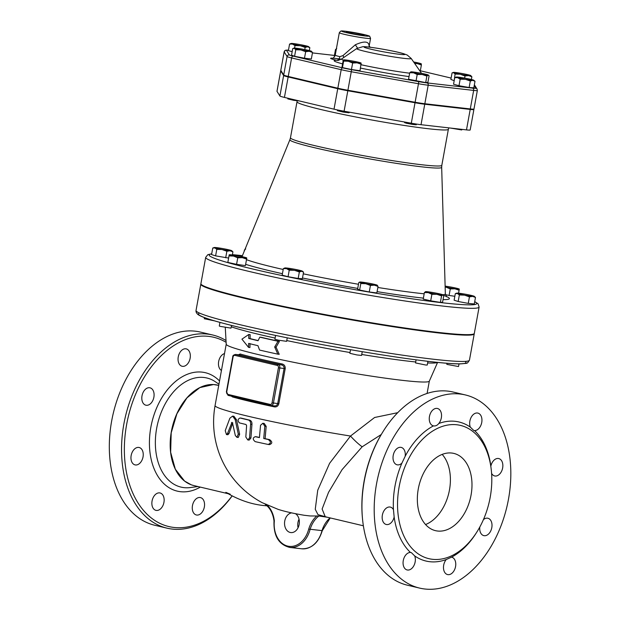 <?xml version="1.0" encoding="UTF-8"?>
<svg xmlns="http://www.w3.org/2000/svg" width="620" height="620" viewBox="0 0 620 620"><rect width="100%" height="100%" fill="white"/><g stroke="black" fill="none" stroke-linecap="round" stroke-linejoin="round"><path stroke-width="0.93" d="M287.905 98.231L287.781 98.89L293.578 100.3L299.507 100.983M348.238 90.326L346.022 89.923M337.489 109.942L337.373 110.67L343.317 112.096L349.083 112.786L349.2 112.135M415.478 102.323L413.889 102.037M404.682 122.032L404.565 122.644L406.472 123.256L412.757 124.457L416.284 124.775L416.415 124.062M450.484 128.061L461.745 129.968L461.861 129.363M414.47 63.17A8.936 0.527 10.3 0 0 417.237 63.604L414.718 63.527M421.298 63.86L420.933 64.294L421.298 63.86L421.375 64.992L417.237 63.604A8.936 0.527 10.3 0 0 421.298 63.86A8.936 0.527 10.3 0 0 421.267 63.829A8.936 0.527 10.3 0 0 416.578 62.55A8.936 0.527 10.3 0 0 413.625 61.961M336.272 49.43L335.49 49.523L336.73 48.631M295.019 45.593L292.438 44.059A8.936 0.527 10.3 0 0 300.235 45.717L295.019 45.593L294.57 48.073M308.605 46.647L309.845 47.701L307.644 46.771L305.156 47.407L300.235 45.717A8.936 0.527 10.3 0 0 307.644 46.771A8.936 0.527 10.3 0 0 308.605 46.647A8.936 0.527 10.3 0 0 307.264 46.159A8.936 0.527 10.3 0 0 299.468 44.501A8.936 0.527 10.3 0 0 292.059 43.447A8.936 0.527 10.3 0 0 291.121 43.47A8.936 0.527 10.3 0 0 292.438 44.059L289.571 44.082L291.121 43.47M305.668 51.685L300.863 49.933A8.936 0.527 10.3 0 0 309.24 51.29L305.668 51.685L304.482 58.21L294.578 56.281L295.763 49.755L294.384 48.399A8.936 0.527 10.3 0 0 300.863 49.933L295.763 49.755M311.55 51.328L311.519 51.29A8.936 0.527 10.3 0 0 311.147 51.111L312.526 52.468L309.24 51.29A8.936 0.527 10.3 0 0 311.519 51.29M311.147 51.111A8.936 0.527 10.3 0 0 304.668 49.569A8.936 0.527 10.3 0 0 296.29 48.221A8.936 0.527 10.3 0 0 294.035 48.112A8.936 0.527 10.3 0 0 294.384 48.399L292.717 48.608L294.035 48.112M361.204 64.216L357.066 62.822A8.936 0.527 10.3 0 0 361.127 63.085L360.019 70.742L351.455 69.525L352.64 63L348.285 61.256A8.936 0.527 10.3 0 0 357.066 62.822L352.64 63M361.127 63.085L360.762 63.519L361.127 63.085A8.936 0.527 10.3 0 0 361.096 63.054A8.936 0.527 10.3 0 0 356.407 61.775A8.936 0.527 10.3 0 0 347.626 60.21A8.936 0.527 10.3 0 0 343.612 59.877A8.936 0.527 10.3 0 0 343.565 59.946L343.201 60.38L343.565 59.946A8.936 0.527 10.3 0 0 348.285 61.256L343.643 61.085L343.565 59.946M429.087 75.857L428.133 75.175L426.886 76.066L425.7 82.592L427.901 82.382L429.087 75.857L428.133 75.175A8.936 0.527 10.3 0 0 428.304 75.043A8.936 0.527 10.3 0 0 425.49 74.183A8.936 0.527 10.3 0 0 416.911 72.517A8.936 0.527 10.3 0 0 410.975 71.835A8.936 0.527 10.3 0 0 410.82 71.866A8.936 0.527 10.3 0 0 413.61 72.827L409.727 72.726L410.975 71.835M426.886 76.066L422.189 74.501A8.936 0.527 10.3 0 0 428.133 75.175M422.189 74.501L417.206 74.501L413.61 72.827A8.936 0.527 10.3 0 0 422.189 74.501M473.765 80.236L475.005 81.29L472.804 80.36A8.936 0.527 10.3 0 0 473.765 80.236A8.936 0.527 10.3 0 0 472.425 79.755A8.936 0.527 10.3 0 0 464.628 78.097A8.936 0.527 10.3 0 0 457.219 77.043A8.936 0.527 10.3 0 0 456.281 77.058A8.936 0.527 10.3 0 0 457.599 77.647L454.731 77.678L456.281 77.058M465.395 79.306L460.18 79.19L457.599 77.647A8.936 0.527 10.3 0 0 465.395 79.306A8.936 0.527 10.3 0 0 472.804 80.36L470.317 80.995L465.395 79.306M420.205 71.424L421.375 64.992M309.326 50.584L309.845 47.701M304.761 49.592L305.156 47.407M294.578 56.281L291.532 55.134L292.717 48.608M304.482 58.21L311.341 58.993L312.526 52.468M351.455 69.525L342.457 67.611L342.015 66.913L343.201 60.38M342.457 67.611L343.643 61.085M425.7 82.592L408.541 79.252L409.727 72.726M416.02 81.026L417.206 74.501M475.005 81.29L473.82 87.823L469.131 87.521L458.994 85.715L460.18 79.19M469.131 87.521L470.317 80.995M458.994 85.715L453.546 84.204L454.731 77.678M334.885 56.188L334.304 56.048L335.49 49.523M292.16 51.661L288.385 50.608L289.571 44.082M470.479 75.415L471.867 76.772L468.573 75.594L465.008 75.989L460.195 74.237L455.096 74.059L453.716 72.703A8.936 0.527 10.3 0 0 460.195 74.237A8.936 0.527 10.3 0 0 468.573 75.594A8.936 0.527 10.3 0 0 470.851 75.594A8.936 0.527 10.3 0 0 470.479 75.415A8.936 0.527 10.3 0 0 464 73.873A8.936 0.527 10.3 0 0 455.623 72.517A8.936 0.527 10.3 0 0 453.367 72.416A8.936 0.527 10.3 0 0 453.716 72.703L452.05 72.912L453.367 72.416M464.62 78.089L465.008 75.989M471.371 79.484L471.867 76.772M454.189 80.639L455.096 74.059M453.91 80.585L450.864 79.438L452.05 72.912M350.509 349.696L349.858 353.307L356.88 354.935L361.576 355.43L362.251 351.687M275.582 335.435L274.9 339.21L278.326 340.155L286.618 341.341L287.254 337.838M219.945 322.4L219.294 326.019L220.054 326.337L231.012 328.143L231.508 325.43M204.313 318.734L214.52 320.865M447.036 363.274L446.834 364.382L458.513 366.544L459.032 363.878M359.941 282.247L358.794 282.542L359.941 282.247A8.936 0.527 10.3 0 0 365.769 283.704L360.809 283.518L359.941 282.247A8.936 0.527 10.3 0 1 359.825 282.053L359.329 282.232M377.169 285.154L378.037 286.425L374.379 285.154L370.435 285.456L365.769 283.704A8.936 0.527 10.3 0 0 374.379 285.154A8.936 0.527 10.3 0 0 377.309 285.231A8.936 0.527 10.3 0 0 377.169 285.154A8.936 0.527 10.3 0 0 371.349 283.697A8.936 0.527 10.3 0 0 362.739 282.24A8.936 0.527 10.3 0 0 359.825 282.053M299.351 271.955L298.166 278.488L302.374 278.682L303.56 272.157L301.599 271.273L299.351 271.955L294.438 270.289L289.246 270.188L286.448 268.615A8.936 0.527 10.3 0 0 294.438 270.289A8.936 0.527 10.3 0 0 301.599 271.273A8.936 0.527 10.3 0 0 302.351 271.134A8.936 0.527 10.3 0 0 300.754 270.584A8.936 0.527 10.3 0 0 292.764 268.91A8.936 0.527 10.3 0 0 285.603 267.933A8.936 0.527 10.3 0 0 284.867 267.956A8.936 0.527 10.3 0 0 286.448 268.615L283.356 268.615L284.867 267.956M303.56 272.157L302.351 271.134M246.69 258.486L246.783 258.005A8.936 0.527 10.3 0 0 246.745 257.943A8.936 0.527 10.3 0 0 242.459 256.75A8.936 0.527 10.3 0 0 233.67 255.153A8.936 0.527 10.3 0 0 229.261 254.766A8.936 0.527 10.3 0 0 229.206 254.812L229.106 255.293L229.206 254.812A8.936 0.527 10.3 0 0 233.531 256.068L229.02 255.897L229.206 254.812M242.319 257.664L237.762 257.796L233.531 256.068A8.936 0.527 10.3 0 0 242.319 257.664A8.936 0.527 10.3 0 0 246.783 258.005L246.597 259.09L242.319 257.664M231.725 250.697L232.919 251.844L230.043 250.759A8.936 0.527 10.3 0 0 231.725 250.697A8.936 0.527 10.3 0 0 231.035 250.403A8.936 0.527 10.3 0 0 223.975 248.806A8.936 0.527 10.3 0 0 215.915 247.558A8.936 0.527 10.3 0 0 214.241 247.519A8.936 0.527 10.3 0 0 214.915 247.915L212.753 248.047L211.567 254.572L215.605 255.874L216.791 249.349L214.915 247.915A8.936 0.527 10.3 0 0 221.976 249.511L216.791 249.349M230.043 250.759L226.881 251.247L221.976 249.511A8.936 0.527 10.3 0 0 230.043 250.759M244.83 249.79L245.706 248.953M450.283 288.92L446.059 287.184A8.936 0.527 10.3 0 0 454.847 288.781L450.283 288.92L449.097 295.446L445.454 294.655M459.211 289.61L459.118 290.214L454.847 288.781A8.936 0.527 10.3 0 0 459.304 289.129A8.936 0.527 10.3 0 0 459.273 289.067A8.936 0.527 10.3 0 0 454.979 287.874A8.936 0.527 10.3 0 0 446.191 286.277A8.936 0.527 10.3 0 0 445.129 286.13M445.152 286.983A8.936 0.527 10.3 0 0 446.059 287.184L445.152 287.029M459.358 294.965L457.475 293.531A8.936 0.527 10.3 0 0 464.543 295.135L459.358 294.965L458.172 301.498L454.127 300.196L455.312 293.663L457.475 293.531A8.936 0.527 10.3 0 1 456.808 293.136L455.312 293.663M474.292 296.313L475.478 297.461L472.603 296.376L469.441 296.864L464.543 295.135A8.936 0.527 10.3 0 0 472.603 296.376A8.936 0.527 10.3 0 0 474.292 296.313A8.936 0.527 10.3 0 0 473.595 296.027A8.936 0.527 10.3 0 0 466.535 294.423A8.936 0.527 10.3 0 0 458.475 293.183A8.936 0.527 10.3 0 0 456.808 293.136M370.435 285.456L369.249 291.981L376.851 292.95L378.037 286.425M369.249 291.981L359.623 290.044L360.809 283.518M298.166 278.488L288.06 276.714L289.246 270.188M288.06 276.714L282.17 275.14L283.356 268.615M246.597 259.09L245.412 265.616L236.577 264.322L237.762 257.796M236.577 264.322L227.835 262.423L229.02 255.897M227.835 262.423L229.106 255.293M228.61 258.06L215.605 255.874M225.688 257.773L226.881 251.247M244.179 251.379L244.458 249.845M458.575 293.19L459.118 290.214M469.441 296.864L468.255 303.389L474.292 303.986L475.478 297.461M359.623 290.044L357.608 289.067L358.794 282.542M232.345 254.975L232.919 251.844M454.832 296.29L449.097 295.446M468.255 303.389L458.172 301.498M416.09 359.833L415.532 362.925L425.707 365.01L427.25 365.048L427.924 361.321M424.406 292.531L425.653 291.648A8.936 0.527 10.3 0 0 425.498 291.671A8.936 0.527 10.3 0 0 428.288 292.64L424.406 292.531L423.22 299.057L430.699 300.832L431.892 294.306L428.288 292.64A8.936 0.527 10.3 0 0 436.868 294.306L431.892 294.306M441.572 295.872L440.378 302.397L442.579 302.188L443.765 295.663L442.812 294.988L441.572 295.872L436.868 294.306A8.936 0.527 10.3 0 0 442.812 294.988A8.936 0.527 10.3 0 0 442.982 294.849A8.936 0.527 10.3 0 0 440.169 293.996A8.936 0.527 10.3 0 0 431.59 292.322A8.936 0.527 10.3 0 0 425.653 291.648M443.765 295.663L442.812 294.988M440.378 302.397L430.699 300.832M473.967 108.981A14.245 0.845 -169.7 0 1 473.975 109.027A14.245 0.845 -169.7 0 1 470.293 108.934L424.832 103.742A14.245 0.845 -169.7 0 1 415.113 102.254L347.905 90.264A14.245 0.845 -169.7 0 1 337.83 88.218L288.246 76.454A14.245 0.845 -169.7 0 1 283.712 75.035L280.798 70.393A14.245 0.845 -169.7 0 1 280.79 70.347L284.154 51.824A14.245 0.845 10.3 0 0 284.169 51.871L287.083 56.513A14.245 0.845 10.3 0 0 291.609 57.931L341.194 69.696A1.984 1.325 -76.7 0 1 342.868 67.898L293.283 56.133A1.984 1.325 103.3 0 0 291.609 57.931L288.246 76.454M361.886 35.17A9.091 0.542 -169.7 0 1 352.005 33.519A9.091 0.542 -169.7 0 1 346.347 31.976A9.091 0.542 -169.7 0 1 355.384 33.077A9.091 0.542 -169.7 0 1 364.235 35.232A9.091 0.542 -169.7 0 1 361.886 35.17M369.109 46.353C369.125 41.23 364.529 40.703 355.322 44.779L342.984 55.591L339.876 56.668A3.968 2.759 -76.4 0 1 336.42 60.241L338.016 60.419M342.984 55.591A3.968 1.635 -127 0 1 343.658 57.575M357.538 48.05L355.322 44.779M470.154 129.936A14.245 0.845 -169.7 0 1 470.169 129.983A14.245 0.845 -169.7 0 1 466.488 129.89L421.026 124.698A14.245 0.845 -169.7 0 1 411.3 123.209L344.092 111.22A14.245 0.845 -169.7 0 1 334.017 109.174L284.433 97.41A14.245 0.845 -169.7 0 1 279.907 95.992L276.993 91.349A14.245 0.845 -169.7 0 1 276.977 91.303L280.697 70.827A14.245 0.845 10.3 0 0 280.713 70.882L276.993 91.349M280.713 70.882L283.627 75.524A14.245 0.845 10.3 0 0 288.161 76.942L337.737 88.699A14.245 0.845 10.3 0 0 347.82 90.752L344.092 111.22M470.169 129.983L473.889 109.515A14.245 0.845 10.3 0 1 470.208 109.422L424.746 104.222A14.245 0.845 10.3 0 1 415.02 102.742L347.82 90.752M397.738 412.68L374.604 417.493L350.502 436.038L329.577 463.334L317.735 490.226L315.255 509.299L317.99 514.654L326.763 517.103M363.367 525.791L325.244 516.747L322.121 509.02L328.538 492.35L342.077 469.642L362.173 446.788A14.888 2.356 -134.9 0 1 350.502 436.038A103.222 6.123 -169.7 0 1 215.062 405.581C212.187 421.864 213.551 437.79 219.17 453.344C222.596 462.652 227.393 471.185 233.57 478.935C241.506 488.816 251.046 496.736 262.206 502.688L278.132 509.369C284.781 511.5 293.469 513.468 304.188 515.267L310.085 515.956L318.889 515.995L327.337 517.243M232.81 422.894L228.966 433.636L227.889 434.721L226.463 434.558L227.556 433.473L231.996 422.321M232.593 416.113L233.942 416.268L236.522 419.779L239.646 434.248L238.266 437.472L236.894 437.317L238.289 434.093L235.189 419.632L232.593 416.113L229.865 418.229L225.231 430.637L226.463 434.558M256.3 436.79L256.665 436.829A101.355 6.014 10.3 0 0 259.439 437.449M262.826 423.266L264.174 423.421L266.181 426.366L265.112 438.681A101.355 6.014 10.3 0 0 269.599 439.634C272.521 441.843 272.49 443.494 269.522 444.602L268.096 444.439C271.064 443.339 271.095 441.68 268.197 439.479A103.377 6.13 -169.7 0 1 263.725 438.526L264.825 426.211L262.826 423.266L260.54 425.281L259.431 437.588A103.377 6.13 -169.7 0 1 255.301 436.674L256.478 436.798M250.914 438.022L249.155 440.099L247.791 439.944L249.558 437.867L250.62 424.219C250.744 422.011 249.999 420.6 248.38 419.996A105.136 6.239 -169.7 0 1 240.064 417.996L241.389 418.151A103.153 6.115 10.3 0 0 249.697 420.151C251.317 420.748 252.069 422.158 251.945 424.367L250.914 438.022L249.558 437.867M479.105 307.047L474.323 333.366A138.95 8.238 -169.7 0 1 438.387 332.428A138.95 8.238 -169.7 0 1 287.354 307.21A138.95 8.238 -169.7 0 1 200.903 283.681L205.685 257.362A138.95 8.238 10.3 0 0 292.136 280.891A138.95 8.238 10.3 0 0 443.168 306.11A138.95 8.238 10.3 0 0 479.105 307.047L478.082 303.815L474.726 301.599M200.919 283.937A138.95 8.238 10.3 0 0 200.818 284.169A138.95 8.238 10.3 0 0 336.048 317.122A138.95 8.238 10.3 0 0 474.238 333.854A138.95 8.238 10.3 0 0 474.215 333.599M282.232 363.987A0.992 0.426 -78.1 0 1 281.627 364.94C283.363 365.444 284.185 366.622 284.084 368.466L285.2 368.652C285.363 366.195 284.371 364.637 282.232 363.987A103.222 6.123 -169.7 0 1 240.172 354.005A0.992 0.845 -74.2 0 1 239.157 354.865A104.214 6.177 10.3 0 0 281.627 364.94L278.171 364.545A0.992 0.659 103.3 0 0 277.334 365.444A1.984 1.472 96.5 0 1 278.419 367.73L272.041 402.822A1.984 1.472 96.5 0 1 270.25 404.434L227.78 394.359A0.992 0.659 103.3 0 0 228.269 395.405L270.63 405.457M272.041 402.822L277.706 403.558C277.148 405.317 275.978 406.092 274.187 405.875L270.925 405.519A2.976 2.209 -83.5 0 0 273.42 403.07L279.798 367.978L284.084 368.466L277.706 403.558L278.822 403.744L285.2 368.652M274.257 405.899A0.992 0.426 -78.1 0 1 274.435 406.875C276.644 407.139 278.109 406.1 278.822 403.744M238.909 354.834L235.708 354.469A2.976 2.209 -83.5 0 0 235.515 354.431C233.492 354.935 232.57 355.748 232.756 356.872L233.074 356.973A1.984 1.472 96.5 0 1 234.871 355.369A0.992 0.659 -76.7 0 1 235.708 354.469L278.171 364.545A2.976 2.209 -83.5 0 1 279.798 367.978L278.419 367.73M240.172 354.005L238.483 354.772M232.345 396.382A0.992 0.845 -74.2 0 1 232.376 396.901A103.222 6.123 10.3 0 0 274.435 406.875M231.508 396.18L232.376 396.901M437.596 362.398L429.311 381.161A103.222 6.123 -169.7 0 1 326.686 368.644A103.222 6.123 -169.7 0 1 226.222 344.255L225.277 327.461M277.822 354.152L274.675 346.999L278.016 341.24A109.546 6.495 -169.7 0 1 259.803 337.148L258.052 340.729A108.593 6.44 -169.7 0 1 248.728 338.442L248.798 334.474L241.932 339.156L248.574 347.386L248.643 343.41A107.407 6.371 10.3 0 0 257.959 345.689L259.563 350.06A106.454 6.316 10.3 0 0 277.822 354.152L279.225 354.315L276.063 347.154L274.675 346.999M248.798 334.474L250.17 334.63L250.1 338.605A106.555 6.316 10.3 0 0 258.122 340.574M248.728 338.442L250.1 338.605M248.574 347.386L249.945 347.541L250.015 343.565M259.803 337.148L261.16 337.303A107.508 6.378 10.3 0 0 279.411 341.403L276.063 347.154M278.016 341.24L279.411 341.403M241.389 418.151L240.064 417.996C237.692 419.097 237.468 420.732 239.39 422.894A104.819 6.215 10.3 0 0 245.993 424.491L246.605 425.646L245.822 436.999L247.791 439.944M256.665 436.829L255.301 436.674C252.642 437.782 252.596 439.433 255.177 441.634A102.238 6.061 10.3 0 0 268.096 444.439M263.725 438.526L265.112 438.681M232.485 422.856L231.462 422.739L232.523 423.026L235.329 435.527L236.894 437.317M321.92 530.611L308.721 529.1A23.823 17.701 96.5 0 1 287.672 546.096A23.823 17.701 96.5 0 1 274.35 520.87L274.35 520.87A25.807 19.174 -83.5 0 0 267.204 505.161M299.042 519.18A9.928 7.378 -83.5 0 0 298.065 527.744M265.445 504.432L266.042 504.137M318.889 515.995A24.816 18.437 96.5 0 0 310.078 529.464A24.816 18.437 -83.5 0 1 289.796 547.437C278.713 544.662 273.451 535.827 274.009 520.947C272.994 513.43 270.064 507.896 265.236 504.347L265.259 504.238M295.407 513.662A9.928 7.378 96.5 0 1 298.995 525.163A9.928 7.378 96.5 0 1 290.827 532.572A9.928 7.378 96.5 0 1 284.549 522.846A9.928 7.378 96.5 0 1 291.617 512.88M362.173 446.788L381.261 434.512M451.755 453.042A39.703 26.466 -76.7 0 1 453.832 453.406A39.703 26.466 -76.7 0 1 470.417 498.147A39.703 26.466 -76.7 0 1 435.504 530.666A39.703 26.466 -76.7 0 1 418.57 487.467A39.703 26.466 -76.7 0 1 451.755 453.042M442.192 454.406A39.703 26.466 -76.7 0 1 448.826 493.024A39.703 26.466 -76.7 0 1 425.553 524.543M382.935 431.768L382.447 432.566A97.263 64.844 103.3 0 0 362.359 517.22L362.444 518.15A99.247 66.162 -76.7 0 1 382.935 431.768A99.247 66.162 -76.7 0 1 453.181 392.049L465.418 394.956A99.247 66.162 103.3 0 0 378.13 476.253A99.247 66.162 103.3 0 0 419.6 588.093A99.247 66.162 103.3 0 0 424.793 589A99.247 66.162 103.3 0 0 507.749 502.936A99.247 66.162 103.3 0 0 465.418 394.956M419.6 588.093L407.363 585.187A99.247 66.162 -76.7 0 1 362.444 518.15M393.452 509.694L394.149 516.964A8.936 5.952 -76.7 0 1 386.245 524.481A8.936 5.952 -76.7 0 1 382.509 514.414A8.936 5.952 -76.7 0 1 390.368 507.098A8.936 5.952 -76.7 0 1 393.452 509.694A71.463 47.639 103.3 0 1 401.915 463.101A8.936 5.952 -76.7 0 1 397.094 464.799A8.936 5.952 -76.7 0 1 393.359 454.731A8.936 5.952 -76.7 0 1 401.218 447.415A8.936 5.952 -76.7 0 1 405.17 456.289L401.915 463.101M438.766 423.514C437.278 425.421 435.511 426.211 433.465 425.886A8.936 5.952 -76.7 0 1 433.334 425.855A8.936 5.952 -76.7 0 1 429.606 415.795A8.936 5.952 -76.7 0 1 437.457 408.479A8.936 5.952 -76.7 0 1 441.502 414.532A8.936 5.952 -76.7 0 1 438.766 423.514A71.463 47.639 103.3 0 1 470.317 427.118A8.936 5.952 -76.7 0 1 471.192 417.275A8.936 5.952 -76.7 0 1 477.865 413.091A8.936 5.952 -76.7 0 1 481.725 422.561A8.936 5.952 -76.7 0 1 474.548 430.582L473.773 430.482L470.317 427.118M490.823 466.325L490.87 466.077A8.936 5.952 -76.7 0 1 498.775 458.56A8.936 5.952 -76.7 0 1 502.502 468.627A8.936 5.952 -76.7 0 1 494.651 475.943A8.936 5.952 -76.7 0 1 491.606 473.424M446.253 559.527L451.546 557.155A8.936 5.952 -76.7 0 1 451.686 557.186A8.936 5.952 -76.7 0 1 455.413 567.254A8.936 5.952 -76.7 0 1 447.555 574.57A8.936 5.952 -76.7 0 1 443.517 568.509A8.936 5.952 -76.7 0 1 446.253 559.527A71.463 47.639 103.3 0 1 429.753 561.704A71.463 47.639 103.3 0 1 414.703 555.923A8.936 5.952 -76.7 0 1 413.819 565.773A8.936 5.952 -76.7 0 1 407.146 569.951A8.936 5.952 -76.7 0 1 403.287 560.48A8.936 5.952 -76.7 0 1 410.463 552.459L411.3 552.575L414.703 555.923M432.442 559.294A68.479 45.655 103.3 0 0 489.684 499.914A68.479 45.655 103.3 0 0 460.474 425.405A68.479 45.655 103.3 0 0 400.249 481.5A68.479 45.655 103.3 0 0 428.862 558.667A68.479 45.655 103.3 0 0 432.442 559.294M483.391 519.668A8.936 5.952 -76.7 0 1 487.925 518.25A8.936 5.952 -76.7 0 1 491.66 528.31A8.936 5.952 -76.7 0 1 483.802 535.626A8.936 5.952 -76.7 0 1 479.81 526.985M232.097 495.868A97.263 64.844 -76.7 0 1 173.941 527.457A97.263 64.844 -76.7 0 1 129.735 411.075A97.263 64.844 -76.7 0 1 226.114 342.31M152.675 507.385A8.936 5.952 -76.7 0 1 153.28 497.372A8.936 5.952 -76.7 0 1 160.069 492.97A8.936 5.952 -76.7 0 1 163.494 496.325A8.936 5.952 -76.7 0 1 162.618 506.176A8.936 5.952 -76.7 0 1 155.946 510.353A8.936 5.952 -76.7 0 1 152.675 507.385M131.161 455.514A8.936 5.952 -76.7 0 1 139.159 447.5A8.936 5.952 -76.7 0 1 142.941 457.374A8.936 5.952 -76.7 0 1 135.036 464.884A8.936 5.952 -76.7 0 1 131.161 455.514M144.871 389.825A8.936 5.952 -76.7 0 1 150.009 387.818A8.936 5.952 -76.7 0 1 154.085 394.359A8.936 5.952 -76.7 0 1 150.714 403.504A8.936 5.952 -76.7 0 1 145.886 405.201A8.936 5.952 -76.7 0 1 141.825 398.908A8.936 5.952 -76.7 0 1 144.871 389.825M185.783 348.797A8.936 5.952 -76.7 0 1 186.248 348.882A8.936 5.952 -76.7 0 1 190.007 358.848A8.936 5.952 -76.7 0 1 182.264 366.288A8.936 5.952 -76.7 0 1 182.125 366.265A8.936 5.952 -76.7 0 1 178.32 356.547A8.936 5.952 -76.7 0 1 185.783 348.797M221.449 370.45A8.936 5.952 -76.7 0 1 219.108 367.521A8.936 5.952 -76.7 0 1 224.517 353.563M196.819 515.057A8.936 5.952 -76.7 0 1 196.354 514.972A8.936 5.952 -76.7 0 1 192.595 505.006A8.936 5.952 -76.7 0 1 200.345 497.558A8.936 5.952 -76.7 0 1 200.477 497.589A8.936 5.952 -76.7 0 1 204.282 507.307A8.936 5.952 -76.7 0 1 196.819 515.057M217.728 385.152A51.607 34.402 103.3 0 0 214.908 384.656A51.607 34.402 103.3 0 0 171.756 429.505A51.607 34.402 103.3 0 0 193.913 485.584M226.013 340.519A99.247 66.162 103.3 0 0 212.769 335.017A99.247 66.162 103.3 0 0 125.48 416.314A99.247 66.162 103.3 0 0 166.951 528.155A99.247 66.162 103.3 0 0 172.151 529.062A99.247 66.162 103.3 0 0 232.174 495.907M212.769 335.017L200.539 332.111A99.247 66.162 103.3 0 0 113.251 413.408A99.247 66.162 103.3 0 0 154.713 525.249L166.951 528.155M218.736 385.392L213.551 384.54L199.834 387.616L186.976 397.846L176.925 413.718L171.198 432.83L170.647 452.313L175.344 469.232L184.574 481.066L191.317 484.825L193.804 485.561L228.129 493.706M337.83 88.218L341.194 69.696A14.245 0.845 10.3 0 0 351.269 71.742L351.54 69.657A12.261 0.728 -169.7 0 1 342.868 67.898M293.283 56.133A12.261 0.728 -169.7 0 1 289.385 54.916A1.984 1.976 147.9 0 0 287.083 56.513L283.712 75.035M347.905 90.264L351.269 71.742L418.477 83.731L418.748 81.646L351.54 69.657M289.385 54.916L286.471 50.267A1.984 1.976 147.9 0 0 284.169 51.871L280.798 70.393M415.113 102.254L418.477 83.731A14.245 0.845 10.3 0 0 428.195 85.219A1.984 1.472 -83.5 0 0 427.11 82.925A12.261 0.728 -169.7 0 1 418.748 81.646M286.471 50.267A12.261 0.728 -169.7 0 1 288.463 50.189L285.541 50.235L284.154 51.824M424.832 103.742L428.195 85.219L473.657 90.412A1.984 1.472 -83.5 0 0 472.572 88.118L427.11 82.925M312.449 52.917L334.42 55.428L312.449 52.909M474.378 84.777L477.059 89.055A1.984 1.976 147.9 0 0 475.734 88.164A12.261 0.728 -169.7 0 1 472.572 88.118M470.293 108.934L473.657 90.412A14.245 0.845 10.3 0 0 477.346 90.505L473.975 109.027M474.207 85.723L475.734 88.164M420.329 70.773L451.112 78.073L420.329 70.765M341.279 59.202A19.848 1.178 10.3 0 0 336.42 60.241A47.74 2.829 10.3 0 0 342.565 63.883M360.507 68.068A47.74 2.829 10.3 0 0 409.029 76.585M365.366 35.999A13.896 0.822 -169.7 0 1 342.248 31.496A13.896 0.822 -169.7 0 1 358.252 33.325A13.896 0.822 -169.7 0 1 365.366 35.999M366.451 38.285A15.88 0.946 10.3 0 0 370.558 38.394L369.683 36.309C370.442 36.316 366.738 34.712 351.912 32.178C339.055 30.209 341.884 31.147 340.659 31.14L339.31 32.713A15.88 0.946 10.3 0 0 343.953 34.247A15.88 0.946 10.3 0 0 366.451 38.285M339.876 56.668A15.88 0.946 -169.7 0 1 335.234 55.134L339.31 32.713M411.184 58.443L407.208 55.033L403.364 53.607C398.373 52.127 389.887 50.375 377.921 48.352C366.35 46.562 363.901 46.624 362.847 46.678L356.733 48.554A27.722 1.643 10.3 0 0 373.17 53.181A27.722 1.643 10.3 0 0 404.046 58.365A27.722 1.643 10.3 0 0 411.184 58.443L421.538 73.338M399.474 54.297A20.7 1.225 -169.7 0 1 365.033 47.593A20.7 1.225 -169.7 0 1 388.88 50.321A20.7 1.225 -169.7 0 1 399.474 54.297M409.642 73.191A40.718 2.418 -169.7 0 1 361.103 64.751M343.317 60.148A40.718 2.418 -169.7 0 1 341.659 58.954L356.733 48.554M297.089 100.866L297.011 101.765A76.919 4.565 10.3 0 0 371.876 120.009A76.919 4.565 10.3 0 0 448.368 129.27L441.82 165.292A76.919 4.565 -169.7 0 1 365.327 156.031A76.919 4.565 -169.7 0 1 290.462 137.787L289.904 139.709A77.136 4.573 10.3 0 0 364.955 158.061A77.136 4.573 10.3 0 0 441.673 167.292L445.346 293.826A103.377 6.13 -169.7 0 1 442.82 294.756M424.173 293.803A103.377 6.13 -169.7 0 1 377.844 287.478M358.476 284.27A103.377 6.13 -169.7 0 1 303.257 273.823M283.201 269.483A103.377 6.13 -169.7 0 1 246.489 259.672M337.737 88.699L334.017 109.174M415.02 102.742L411.3 123.209M424.746 104.222L421.026 124.698M470.208 109.422L466.488 129.89M283.627 75.524L279.907 95.992M288.161 76.942L284.433 97.41M245.644 264.322A108.237 6.417 10.3 0 0 282.433 273.699M302.498 277.993A108.237 6.417 10.3 0 0 357.724 288.416M377.092 291.648A108.237 6.417 10.3 0 0 423.39 298.127M443.044 299.631A108.237 6.417 10.3 0 0 443.556 295.368M474.703 301.723A135.974 8.068 -169.7 0 1 441.541 302.676A135.974 8.068 -169.7 0 1 282.495 275.652A135.974 8.068 -169.7 0 1 211.684 253.929M232.407 254.649A135.974 8.068 -169.7 0 1 242.42 255.672L232.407 254.634M199.648 313.147A135.974 8.068 10.3 0 0 330.77 346.192A135.974 8.068 10.3 0 0 465.132 361.39M227.78 394.359A1.984 1.472 96.5 0 1 226.695 392.065L228.214 395.397L270.684 405.472A0.992 0.659 -76.7 0 0 270.731 405.48A2.976 2.209 -83.5 0 0 270.925 405.519L270.684 405.472A0.992 0.659 -76.7 0 1 270.25 404.434M226.695 392.065L233.074 356.973M234.871 355.369L277.334 365.444M248.38 419.996L249.697 420.151M250.62 424.219L251.945 424.367M264.825 426.211L266.181 426.366M268.197 439.479L269.599 439.634M235.189 419.632L236.522 419.779M238.289 434.093L239.646 434.248M227.556 433.473L228.966 433.636M330.088 517.894A24.816 18.437 -83.5 0 0 321.951 530.829A24.816 18.437 96.5 0 1 301.676 548.793C311.558 548.948 318.409 542.95 322.222 530.798L330.243 517.933M316.797 515.964A25.807 19.174 -83.5 0 0 308.721 529.1M231.252 326.802A108.082 6.409 10.3 0 0 275.102 338.071M286.758 340.566A108.082 6.409 10.3 0 0 349.998 352.524M361.747 354.477A108.082 6.409 10.3 0 0 415.702 361.971M427.63 362.933A108.082 6.409 10.3 0 0 437.495 362.39M394.149 516.964A71.463 47.639 103.3 0 0 410.463 552.459M433.465 425.886A71.463 47.639 103.3 0 0 405.17 456.289M490.87 466.077A71.463 47.639 103.3 0 0 474.548 430.582M451.546 557.155A71.463 47.639 103.3 0 0 476.958 531.851M219.542 380.967A60.853 40.564 103.3 0 0 154.55 413.308A60.853 40.564 103.3 0 0 180.443 491.691A60.853 40.564 103.3 0 0 200.299 487.103M197.966 486.553L190.348 487.553A56.064 37.378 -76.7 0 1 183.939 487.622A56.064 37.378 -76.7 0 1 158.798 419.36A56.064 37.378 -76.7 0 1 215.435 381.804L218.953 384.191M267.065 505.843L263.361 505.502L267.034 505.811M469.449 360.173A138.95 8.238 -169.7 0 1 331.266 343.441A138.95 8.238 -169.7 0 1 196.029 310.488C195.819 312.1 196.649 313.565 198.501 314.898L200.725 316.084C204.515 317.828 210.947 319.935 220.022 322.423C243.606 328.801 276.024 335.901 317.285 343.705C379.456 355.438 442.835 364.421 460.675 363.87C468.061 362.925 466.628 364.405 469.449 360.173L474.238 333.854M428.304 75.043L428.699 75.377M204.484 317.618L204.274 318.765M214.241 247.519L212.753 248.047M442.982 294.849L443.378 295.182M477.059 89.055L477.346 90.505M369.179 45.973L370.558 38.394M370.272 47.376L369.156 45.818L369.094 46.446M335.234 55.134C333.893 57.675 332.863 58.698 332.165 58.218L332.165 58.218M338.179 60.419L341.659 58.954M289.904 139.709L242.017 256.657M448.857 127.875L448.368 129.27M297.011 101.765L290.462 137.787M441.82 165.292L441.673 167.292M445.346 293.826L446.733 296.856M211.707 253.797L207.84 254.665L205.685 257.362M226.215 344.209L215.062 405.581M429.327 381.122L427.087 393.46M226.378 391.964L232.756 356.872M239.033 354.834L235.515 354.431M289.796 547.437L301.676 548.793M263.361 505.502C250.774 504.145 238.266 499.767 225.835 492.35L230.26 494.218M200.818 284.169L196.029 310.488"/></g></svg>
